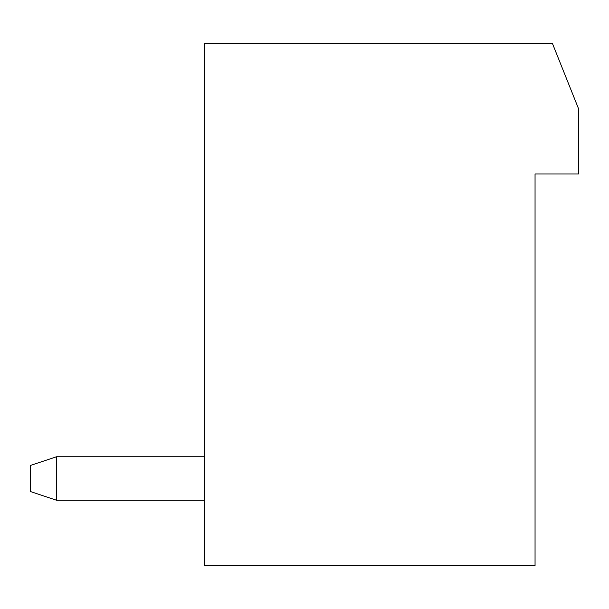 <?xml version="1.0" encoding="UTF-8"?>
<svg xmlns="http://www.w3.org/2000/svg" width="609" height="609" viewBox="0 0 609 609"><rect width="100%" height="100%" fill="white"/><g stroke="black" fill="none" stroke-linecap="round" stroke-linejoin="round"><path stroke-width="0.91" d="M535.052 565.502L204.449 565.502L204.449 43.498L552.447 43.498L578.55 108.752L578.55 173.999L535.052 173.999L535.052 565.502M204.449 500.248L56.553 500.248L56.553 456.75L204.449 456.75M56.553 456.75L30.45 465.451L30.45 491.547L56.553 500.248"/></g></svg>
